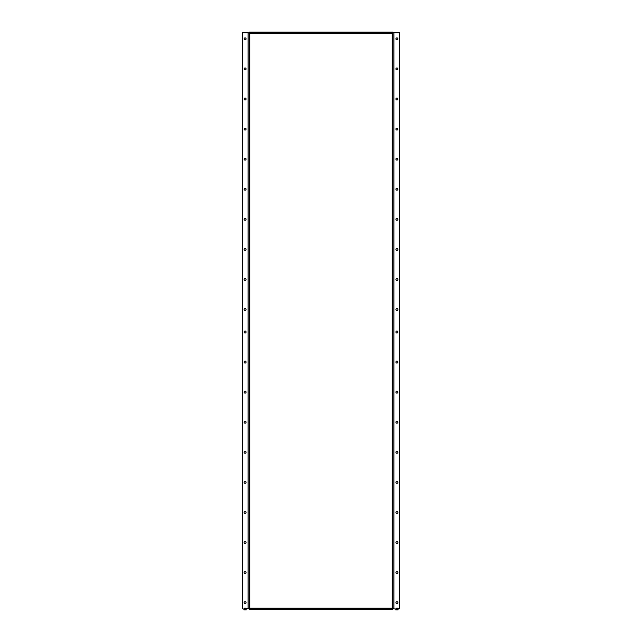 <?xml version="1.0" encoding="UTF-8"?>
<svg xmlns="http://www.w3.org/2000/svg" width="642" height="642" viewBox="0 0 642 642"><rect width="100%" height="100%" fill="white"/><g stroke="black" fill="none" stroke-linecap="round" stroke-linejoin="round"><path stroke-width="0.96" d="M244.104 38.865A0.979 0.979 0 0 1 245.075 37.886A0.979 0.979 0 0 1 246.055 38.865A0.979 0.979 0 0 1 245.075 39.844A0.979 0.979 0 0 1 244.104 38.865M244.104 68.935A0.979 0.979 0 0 1 245.075 67.956A0.979 0.979 0 0 1 246.055 68.935A0.979 0.979 0 0 1 245.075 69.914A0.979 0.979 0 0 1 244.104 68.935M244.104 99.004A0.979 0.979 0 0 1 245.075 98.025A0.979 0.979 0 0 1 246.055 99.004A0.979 0.979 0 0 1 245.075 99.975A0.979 0.979 0 0 1 244.104 99.004M244.104 129.066A0.979 0.979 0 0 1 245.075 128.095A0.979 0.979 0 0 1 246.055 129.066A0.979 0.979 0 0 1 245.075 130.045A0.979 0.979 0 0 1 244.104 129.066M244.104 159.136A0.979 0.979 0 0 1 245.075 158.157A0.979 0.979 0 0 1 246.055 159.136A0.979 0.979 0 0 1 245.075 160.115A0.979 0.979 0 0 1 244.104 159.136M244.104 189.205A0.979 0.979 0 0 1 245.075 188.226A0.979 0.979 0 0 1 246.055 189.205A0.979 0.979 0 0 1 245.075 190.184A0.979 0.979 0 0 1 244.104 189.205M244.104 219.275A0.979 0.979 0 0 1 245.075 218.296A0.979 0.979 0 0 1 246.055 219.275A0.979 0.979 0 0 1 245.075 220.246A0.979 0.979 0 0 1 244.104 219.275M244.104 249.337A0.979 0.979 0 0 1 245.075 248.366A0.979 0.979 0 0 1 246.055 249.337A0.979 0.979 0 0 1 245.075 250.316A0.979 0.979 0 0 1 244.104 249.337M244.104 279.406A0.979 0.979 0 0 1 245.075 278.427A0.979 0.979 0 0 1 246.055 279.406A0.979 0.979 0 0 1 245.075 280.385A0.979 0.979 0 0 1 244.104 279.406M244.104 309.476A0.979 0.979 0 0 1 245.075 308.497A0.979 0.979 0 0 1 246.055 309.476A0.979 0.979 0 0 1 245.075 310.455A0.979 0.979 0 0 1 244.104 309.476M244.104 332.026A0.979 0.979 0 0 1 245.075 331.047A0.979 0.979 0 0 1 246.055 332.026A0.979 0.979 0 0 1 245.075 333.005A0.979 0.979 0 0 1 244.104 332.026M244.104 362.096A0.979 0.979 0 0 1 245.075 361.117A0.979 0.979 0 0 1 246.055 362.096A0.979 0.979 0 0 1 245.075 363.075A0.979 0.979 0 0 1 244.104 362.096M244.104 392.166A0.979 0.979 0 0 1 245.075 391.187A0.979 0.979 0 0 1 246.055 392.166A0.979 0.979 0 0 1 245.075 393.137A0.979 0.979 0 0 1 244.104 392.166M244.104 422.227A0.979 0.979 0 0 1 245.075 421.256A0.979 0.979 0 0 1 246.055 422.227A0.979 0.979 0 0 1 245.075 423.206A0.979 0.979 0 0 1 244.104 422.227M244.104 452.297A0.979 0.979 0 0 1 245.075 451.318A0.979 0.979 0 0 1 246.055 452.297A0.979 0.979 0 0 1 245.075 453.276A0.979 0.979 0 0 1 244.104 452.297M244.104 482.367A0.979 0.979 0 0 1 245.075 481.388A0.979 0.979 0 0 1 246.055 482.367A0.979 0.979 0 0 1 245.075 483.346A0.979 0.979 0 0 1 244.104 482.367M244.104 512.436A0.979 0.979 0 0 1 245.075 511.457A0.979 0.979 0 0 1 246.055 512.436A0.979 0.979 0 0 1 245.075 513.415A0.979 0.979 0 0 1 244.104 512.436M244.104 542.506A0.979 0.979 0 0 1 245.075 541.527A0.979 0.979 0 0 1 246.055 542.506A0.979 0.979 0 0 1 245.075 543.477A0.979 0.979 0 0 1 244.104 542.506M244.104 572.568A0.979 0.979 0 0 1 245.075 571.597A0.979 0.979 0 0 1 246.055 572.568A0.979 0.979 0 0 1 245.075 573.547A0.979 0.979 0 0 1 244.104 572.568M244.104 602.637A0.979 0.979 0 0 1 245.075 601.658A0.979 0.979 0 0 1 246.055 602.637A0.979 0.979 0 0 1 245.075 603.616A0.979 0.979 0 0 1 244.104 602.637M395.945 38.865A0.979 0.979 0 0 1 396.925 37.886A0.979 0.979 0 0 1 397.896 38.865A0.979 0.979 0 0 1 396.925 39.844A0.979 0.979 0 0 1 395.945 38.865M395.945 68.935A0.979 0.979 0 0 1 396.925 67.956A0.979 0.979 0 0 1 397.896 68.935A0.979 0.979 0 0 1 396.925 69.914A0.979 0.979 0 0 1 395.945 68.935M395.945 99.004A0.979 0.979 0 0 1 396.925 98.025A0.979 0.979 0 0 1 397.896 99.004A0.979 0.979 0 0 1 396.925 99.975A0.979 0.979 0 0 1 395.945 99.004M395.945 129.066A0.979 0.979 0 0 1 396.925 128.095A0.979 0.979 0 0 1 397.896 129.066A0.979 0.979 0 0 1 396.925 130.045A0.979 0.979 0 0 1 395.945 129.066M395.945 159.136A0.979 0.979 0 0 1 396.925 158.157A0.979 0.979 0 0 1 397.896 159.136A0.979 0.979 0 0 1 396.925 160.115A0.979 0.979 0 0 1 395.945 159.136M395.945 189.205A0.979 0.979 0 0 1 396.925 188.226A0.979 0.979 0 0 1 397.896 189.205A0.979 0.979 0 0 1 396.925 190.184A0.979 0.979 0 0 1 395.945 189.205M395.945 219.275A0.979 0.979 0 0 1 396.925 218.296A0.979 0.979 0 0 1 397.896 219.275A0.979 0.979 0 0 1 396.925 220.246A0.979 0.979 0 0 1 395.945 219.275M395.945 249.337A0.979 0.979 0 0 1 396.925 248.366A0.979 0.979 0 0 1 397.896 249.337A0.979 0.979 0 0 1 396.925 250.316A0.979 0.979 0 0 1 395.945 249.337M395.945 279.406A0.979 0.979 0 0 1 396.925 278.427A0.979 0.979 0 0 1 397.896 279.406A0.979 0.979 0 0 1 396.925 280.385A0.979 0.979 0 0 1 395.945 279.406M395.945 332.026A0.979 0.979 0 0 1 396.925 331.047A0.979 0.979 0 0 1 397.896 332.026A0.979 0.979 0 0 1 396.925 333.005A0.979 0.979 0 0 1 395.945 332.026M395.945 362.096A0.979 0.979 0 0 1 396.925 361.117A0.979 0.979 0 0 1 397.896 362.096A0.979 0.979 0 0 1 396.925 363.075A0.979 0.979 0 0 1 395.945 362.096M395.945 392.166A0.979 0.979 0 0 1 396.925 391.187A0.979 0.979 0 0 1 397.896 392.166A0.979 0.979 0 0 1 396.925 393.137A0.979 0.979 0 0 1 395.945 392.166M395.945 422.227A0.979 0.979 0 0 1 396.925 421.256A0.979 0.979 0 0 1 397.896 422.227A0.979 0.979 0 0 1 396.925 423.206A0.979 0.979 0 0 1 395.945 422.227M395.945 452.297A0.979 0.979 0 0 1 396.925 451.318A0.979 0.979 0 0 1 397.896 452.297A0.979 0.979 0 0 1 396.925 453.276A0.979 0.979 0 0 1 395.945 452.297M395.945 482.367A0.979 0.979 0 0 1 396.925 481.388A0.979 0.979 0 0 1 397.896 482.367A0.979 0.979 0 0 1 396.925 483.346A0.979 0.979 0 0 1 395.945 482.367M395.945 309.476A0.979 0.979 0 0 1 396.925 308.497A0.979 0.979 0 0 1 397.896 309.476A0.979 0.979 0 0 1 396.925 310.455A0.979 0.979 0 0 1 395.945 309.476M395.945 512.436A0.979 0.979 0 0 1 396.925 511.457A0.979 0.979 0 0 1 397.896 512.436A0.979 0.979 0 0 1 396.925 513.415A0.979 0.979 0 0 1 395.945 512.436M395.945 542.506A0.979 0.979 0 0 1 396.925 541.527A0.979 0.979 0 0 1 397.896 542.506A0.979 0.979 0 0 1 396.925 543.477A0.979 0.979 0 0 1 395.945 542.506M395.945 572.568A0.979 0.979 0 0 1 396.925 571.597A0.979 0.979 0 0 1 397.896 572.568A0.979 0.979 0 0 1 396.925 573.547A0.979 0.979 0 0 1 395.945 572.568M395.945 602.637A0.979 0.979 0 0 1 396.925 601.658A0.979 0.979 0 0 1 397.896 602.637A0.979 0.979 0 0 1 396.925 603.616A0.979 0.979 0 0 1 395.945 602.637M398.048 609.611L397.751 608.183L398.048 609.9L395.793 609.9L396.098 608.183L395.793 609.611M392.607 32.702L249.393 32.702L249.393 32.1L392.607 32.1L392.11 33.304L392.711 32.806L392.711 608.696L395.793 609.089M397.751 608.704L396.098 608.704M397.751 608.183L396.098 608.183M246.207 609.611L245.902 608.183L246.207 609.9L243.952 609.9L244.249 608.183L243.952 609.611M249.393 608.801L392.607 608.801L392.607 609.402L249.393 609.402L249.89 608.199L248.085 608.696L248.085 32.806L242.219 32.806L242.219 608.696L243.952 609.089M245.902 608.704L244.249 608.704M245.902 608.183L244.249 608.183M248.085 608.696L246.207 608.696M392.607 609.402L392.11 608.199L392.607 608.801M392.711 608.696L392.11 608.199L249.89 608.199L249.89 33.304L249.393 32.1M392.11 608.199L392.11 33.304L392.711 32.806L399.781 32.806L399.781 608.696L398.048 608.696M392.711 32.806L393.305 32.806M249.289 608.696L249.289 32.806L249.89 33.304L249.393 32.702M248.085 32.806L249.89 33.304L392.11 33.304M248.687 32.806L249.289 32.806M398.048 609.739L395.793 609.739M246.207 609.739L243.952 609.739M393.915 608.696L393.915 32.806"/></g></svg>
